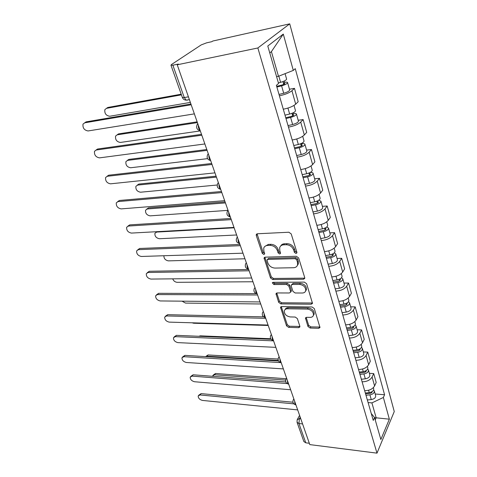 <?xml version="1.0" encoding="UTF-8"?>
<svg xmlns="http://www.w3.org/2000/svg" width="477" height="477" viewBox="0 0 477 477"><rect width="100%" height="100%" fill="white"/><g stroke="black" fill="none" stroke-linecap="round" stroke-linejoin="round"><path stroke-width="0.72" d="M296.008 253.502L296.903 252.864L296.885 252.267L291.203 233.897L288.859 232.233L257.425 233.766L256.262 234.601L256.298 235.549L262.267 253.365L263.829 254.485L264.652 253.913L263.864 251.003L263.751 248.118C264.318 246.478 265.576 245.589 267.525 245.452L270.095 245.351C273.542 245.554 275.968 247.289 277.364 250.55L278.109 252.864L279.701 253.997L280.554 253.394L279.79 250.467L279.689 247.646C280.273 245.917 281.585 244.981 283.642 244.832L286.283 244.731C289.819 244.934 292.282 246.692 293.665 250.002L294.392 252.345L296.008 253.502M307.963 326.471L310.128 328.033L318.708 328.301L319.984 327.502L314.307 308.577L312.089 306.985L281.722 306.568L280.554 307.319L286.54 325.833L288.663 327.365L298.68 327.675L299.884 326.924L299.848 326.226L297.374 318.606L295.209 317.05L290.195 316.937C286.23 316.173 284.28 314.128 284.352 310.807C284.781 309.49 285.836 308.816 287.512 308.786L307.48 309.096C311.505 309.823 313.502 311.863 313.461 315.219C313.007 316.639 311.88 317.36 310.086 317.378L306.723 317.306L305.483 318.093L307.963 326.471L308.673 325.326L310.831 326.888L320.001 327.055M376.985 453.15L309.788 444.6L177.235 64.794L257.854 47.974L376.985 453.15L394.264 411.562L289.73 23.85L212.79 41.034L211.824 41.678L206.553 42.852L201.216 44.904L171.601 64.455L170.963 65.182L172.877 65.2L184.265 97.564L186.221 100.17L187.819 100.045L186.841 100.063M303.467 279.248L304.749 278.377L304.72 277.59L298.632 257.914L296.33 256.274L265.23 257.157L264.067 257.968L270.501 277.954L272.701 279.534L303.467 279.248L304.219 278.151L304.791 278.043M306.616 283.726L312.507 303.396L311.231 304.231L280.828 303.885L278.663 302.329L276.01 293.719L277.179 292.95L289.39 292.979L290.6 292.174L290.571 291.399L288.847 286.069L286.629 284.477L273.87 284.536L272.313 282.867L273.13 282.318L304.356 282.11L306.616 283.726M309.317 443.264L305.751 442.811L303.855 441.535L297.064 422.306L298.972 423.54L305.751 442.811M177.235 64.794L178.35 64.055L172.877 65.2M257.854 47.974L289.73 23.85M283.284 109.197C288.764 108.142 292.902 106.46 295.698 104.159L291.936 90.731C289.098 92.979 284.918 94.667 279.403 95.782M291.936 90.731L294.47 88.364L289.45 89.211M295.698 104.159L298.179 101.726L294.47 88.364M298.191 120.276L303.139 119.572L300.719 122.094C297.988 124.467 293.904 126.143 288.466 127.12M292.186 139.999C297.588 139.075 301.637 137.406 304.326 134.979L306.705 132.397L303.139 119.572M306.58 150.1L311.469 149.534L309.144 152.193C306.514 154.685 302.519 156.355 297.159 157.201M300.737 169.568C306.061 168.769 310.02 167.105 312.608 164.571L314.892 161.858L311.469 149.534M314.647 178.768L319.465 178.326L317.241 181.111C314.707 183.705 310.795 185.368 305.513 186.096M308.953 197.979C314.2 197.299 318.076 195.642 320.574 193.006L322.762 190.168L319.465 178.326M322.404 206.338L327.162 206.01L325.028 208.914C322.577 211.597 318.749 213.249 313.544 213.869M316.847 225.299C322.023 224.727 325.815 223.075 328.23 220.356L330.328 217.411L327.162 206.01M329.869 232.877L334.568 232.657L332.517 235.662C330.15 238.428 326.399 240.074 321.271 240.593M324.449 251.594C329.553 251.117 333.268 249.477 335.599 246.675L337.615 243.628L334.568 232.657M337.054 258.433L341.693 258.313L339.725 261.414C337.442 264.258 333.769 265.892 328.707 266.315M331.771 276.91C336.804 276.529 340.441 274.901 342.695 272.027L344.632 268.885L341.693 258.313M343.989 283.07L348.568 283.046L346.672 286.23C344.466 289.145 340.864 290.767 335.874 291.101M338.825 301.315C343.786 301.017 347.357 299.395 349.534 296.455L351.4 293.236L348.568 283.046M350.673 306.83L355.192 306.89L353.368 310.151C351.233 313.127 347.703 314.742 342.778 314.993M345.628 324.843C350.523 324.628 354.023 323.018 356.134 320.019L357.929 316.728L355.192 306.89M357.124 329.762L361.59 329.899L359.831 333.238C357.762 336.267 354.304 337.871 349.444 338.044M352.193 347.554C357.023 347.411 360.457 345.813 362.496 342.76L364.225 339.397L361.59 329.899M363.349 351.907L367.761 352.121L366.068 355.52C364.064 358.603 360.672 360.195 355.878 360.296M358.531 369.478C363.295 369.407 366.67 367.821 368.643 364.72L370.313 361.292L367.761 352.121M369.371 373.306L373.729 373.592L372.096 377.045C370.158 380.169 366.819 381.749 362.091 381.785M364.655 390.657C369.359 390.651 372.668 389.077 374.588 385.935L376.192 382.453L373.729 373.592M276.582 76.624L278.473 76.284L271.419 51.617L269.773 52.923M375.238 419.945L376.168 417.804L371.905 402.892L383.371 397.466L389.351 419.176L380.855 439.502L374.54 417.518L373.258 420.422L276.392 85.365L278.544 83.457L267.788 46.025L283.29 34.088L293.295 70.405L278.473 76.284M383.371 397.466L384.569 394.753L295.269 68.658L293.295 70.405M374.576 417.649L389.351 419.176M371.905 402.892L368.095 402.558M375.19 393.996L384.569 394.753M374.54 417.518L371.267 413.523M283.29 34.088L271.419 51.617M296.783 252.428L295.174 251.278L294.446 248.94C293.069 245.631 290.618 243.878 287.082 243.681L286.283 244.731M280.768 245.917C281.49 244.6 282.718 243.89 284.447 243.783L287.082 243.681M264.848 246.424L268.348 244.415L270.918 244.313C274.358 244.51 276.779 246.239 278.174 249.501L278.914 251.808L280.5 252.941M257.061 233.825L263.089 252.327L264.652 253.442M264.836 257.216L271.294 276.881L273.488 278.461L304.219 278.151M296.724 259.84L295.12 258.689L267.853 259.41L267.031 259.983L267.847 262.964C269.225 266.124 271.598 267.83 274.973 268.08L293.534 267.728C295.651 267.615 296.998 266.679 297.576 264.914L297.481 262.272L296.724 259.84L297.499 258.761L295.895 257.616L295.12 258.689M267.37 259.542L268.664 258.361L295.895 257.616M297.368 265.48L298.346 263.835L298.256 261.193L297.481 262.272M297.499 258.761L298.256 261.193M276.743 293.009L279.433 301.231L281.585 302.782L312.542 303.002M290.642 291.805L291.358 291.077L291.328 290.302L289.611 284.978L287.398 283.386L274.657 283.463L273.87 284.536M273.112 282.318L274.657 283.463M302.329 293.009C304.111 292.95 305.238 292.198 305.709 290.749C305.781 287.22 303.754 285.109 299.622 284.411L292.425 284.447L291.197 285.276L291.232 286.063L292.95 291.405L295.162 292.991L302.329 293.009M305.632 290.994L306.449 289.64C306.52 286.111 304.499 284.006 300.373 283.314L299.622 284.411M291.602 284.697L293.188 283.356L300.373 283.314M306.174 317.384L308.673 325.326M313.419 315.351L314.17 314.075C314.212 310.724 312.22 308.691 308.202 307.969L307.48 309.096M285.151 309.543C285.628 308.327 286.665 307.701 288.257 307.677L308.202 307.969M281.275 306.622L287.273 324.712L289.396 326.238L299.908 326.477M276.678 86.343L282.02 84.995C283.821 84.471 284.781 83.946 284.894 83.427L283.433 83.296L284.53 82.312C286.337 82.014 287.357 82.104 287.589 82.581L289.664 89.962C289.438 91.071 287.452 92.168 283.708 93.253L279.009 94.422M276.875 87.041L281.591 85.848C285.353 84.751 287.351 83.666 287.589 82.581M282.944 81.585L283.743 84.387M181.439 94.851L106.508 108.351L104.88 109.597C104.397 113.413 106.007 115.631 109.716 116.257L190.359 102.4M278.383 82.885L280.583 82.33C284.358 81.227 286.361 80.142 286.599 79.069L285.079 73.661M106.443 108.362L107.874 107.444L181.2 94.19M284.179 81.066L284.53 82.312M191.188 104.767L84.638 122.827L86.11 121.856L190.925 104.01M86.11 121.856L83.004 124.086C82.593 127.985 84.286 130.275 88.084 130.954L194.366 113.872M285.753 117.73L291.006 116.483C292.777 115.989 293.707 115.452 293.796 114.868L292.341 114.647L293.397 113.598C295.174 113.359 296.193 113.514 296.444 114.057L298.435 121.14C298.256 122.368 296.324 123.501 292.645 124.527L288.025 125.6M285.979 118.523L290.612 117.425C294.309 116.382 296.253 115.261 296.444 114.057M291.966 113.329L292.693 115.893M197.412 122.613L117.253 134.824L115.583 136.076C115.154 139.701 116.746 141.824 120.347 142.456L200.31 130.907M285.007 115.154L289.646 114.045C293.355 113.001 295.299 111.88 295.496 110.688L294.011 105.423M117.038 134.866L118.57 133.876L197.15 121.844M293.17 112.81L293.397 113.598M294.458 147.858L299.634 146.713C301.369 146.242 302.275 145.688 302.346 145.056L300.892 144.752L301.905 143.637C303.664 143.452 304.678 143.66 304.94 144.275L306.854 151.072C306.717 152.413 304.839 153.57 301.225 154.548L296.682 155.538M294.714 148.735L299.276 147.727C302.907 146.743 304.797 145.586 304.94 144.275M300.623 143.792L301.285 146.129M207.101 150.374L127.627 160.391L125.916 161.637C125.546 165.084 127.115 167.123 130.62 167.761L207.567 158.638M293.778 145.503L298.346 144.483C301.989 143.494 303.879 142.343 304.034 141.037L302.698 136.303M127.281 160.457L128.897 159.396L206.803 149.516M301.798 143.273L301.905 143.637M96.026 150.064L97.6 149.015L201.509 134.347M201.813 135.212L96.181 150.034L94.506 151.292C94.154 154.989 95.817 157.183 99.508 157.869L204.866 143.959M107.027 176.323L108.678 175.208L211.681 163.492M212.021 164.458L107.313 176.275L105.596 177.522C105.298 181.027 106.937 183.132 110.521 183.83L214.954 172.865M302.829 176.8L307.915 175.751C309.627 175.297 310.509 174.737 310.563 174.051L309.114 173.67L310.038 172.561M303.104 177.76L307.593 176.83C311.165 175.894 313.001 174.719 313.109 173.3C312.834 172.644 311.845 172.376 310.151 172.501M304.994 184.295L309.466 183.389C313.019 182.458 314.85 181.278 314.945 179.835L313.109 173.3M308.935 173.05L309.537 175.178M216.439 177.128L137.65 185.088L135.903 186.328C135.587 189.607 137.132 191.569 140.542 192.213L217.19 185.01M302.209 174.654L306.705 173.717C310.277 172.775 312.119 171.601 312.232 170.194L311.04 165.948M137.185 185.183L138.873 184.056L216.111 176.18M310.873 204.633L315.881 203.661C317.563 203.238 318.421 202.659 318.457 201.932L317.014 201.485L317.402 200.972M311.171 205.665L315.589 204.812C319.095 203.917 320.884 202.719 320.955 201.211L318.737 200.245M312.99 211.949L317.39 211.114C320.884 210.232 322.661 209.027 322.726 207.495L320.955 201.211M316.925 201.175L317.473 203.107M225.442 202.922L147.339 208.968L145.563 210.19C145.288 213.314 146.815 215.205 150.136 215.854L227.982 210.357M310.306 202.677L314.737 201.813C318.248 200.918 320.043 199.72 320.115 198.217L319.053 194.431M146.767 209.081L148.526 207.9L225.084 201.902M318.618 231.411L323.549 230.522C325.201 230.117 326.035 229.526 326.053 228.763L324.64 228.215M318.934 232.508L323.281 231.727C326.733 230.88 328.474 229.658 328.51 228.06L326.733 227.022M320.681 238.56L325.016 237.79C328.45 236.956 330.185 235.727 330.215 234.118L328.51 228.06M324.61 228.227L325.111 229.974M234.129 227.809L156.712 232.066L154.912 233.271C154.679 236.246 156.182 238.065 159.419 238.733L236.634 234.982M318.099 229.634L322.458 228.841C325.916 227.994 327.663 226.772 327.705 225.186L326.757 221.823M156.021 232.204L156.319 231.709M117.646 201.664L119.375 200.483L221.465 191.515M221.835 192.577L118.057 201.592L116.305 202.826C116.048 206.159 117.664 208.181 121.152 208.89L224.655 200.662M127.896 226.128L129.702 224.894L230.874 218.484M231.273 219.635L128.432 226.038L126.649 227.255C126.435 230.427 128.027 232.371 131.419 233.086L233.992 227.416M137.752 249.787L139.678 248.475L239.937 244.457M240.366 245.679L138.449 249.656L136.643 250.854C136.464 253.871 138.032 255.744 141.341 256.471L242.984 253.18M326.071 257.192L330.925 256.376C332.552 255.994 333.369 255.398 333.369 254.593L332.505 254.05M326.405 258.355L330.692 257.634C334.079 256.829 335.778 255.594 335.784 253.919L334.311 252.846M328.093 264.18L332.362 263.477C335.736 262.684 337.424 261.438 337.424 259.75L335.784 253.919M163.915 255.738C163.85 258.546 165.346 260.257 168.399 260.871L244.934 258.772M325.606 255.583L329.893 254.861C333.292 254.05 334.997 252.81 335.009 251.146L334.174 248.183M147.292 272.653L149.325 271.276L248.672 269.481M249.125 270.781L148.138 272.486L146.308 273.661C146.165 276.535 147.709 278.341 150.935 279.075L251.647 278.008M333.25 282.038L338.038 281.293C339.636 280.923 340.429 280.321 340.423 279.486L339.898 278.997M333.602 283.255L337.823 282.599C341.156 281.835 342.814 280.577 342.796 278.83L341.538 277.751M335.23 288.871L339.433 288.227C342.754 287.47 344.406 286.212 344.376 284.453L342.796 278.83M172.716 278.842C173.556 280.929 175.023 282.086 177.104 282.318L252.953 281.758M332.833 280.583L337.06 279.921C340.399 279.152 342.063 277.9 342.045 276.159L341.311 273.571M156.534 294.768L158.656 293.331L256.179 293.611M257.568 294.977L157.511 294.571L155.657 295.716C155.544 298.459 157.064 300.206 160.212 300.945L260.001 301.947M340.179 305.995L344.895 305.316C346.463 304.964 347.238 304.356 347.22 303.485L346.91 303.092M340.542 307.26L344.704 306.663C347.983 305.936 349.599 304.666 349.552 302.853L348.466 301.774M342.11 312.679L346.254 312.095C349.522 311.374 351.132 310.098 351.078 308.279L349.552 302.853M182.011 301.166L185.535 303.092L260.71 303.98M339.803 304.684L343.965 304.082C347.25 303.348 348.872 302.084 348.83 300.277L348.198 298.03M165.483 316.173L167.683 314.677L263.554 316.859M265.719 318.32L166.58 315.947L164.708 317.056C164.625 319.679 166.121 321.367 169.198 322.118L268.062 325.052M346.862 329.106L351.507 328.486C353.058 328.158 353.809 327.538 353.779 326.644L353.618 326.357M347.238 330.424L351.334 329.881C354.566 329.184 356.146 327.902 356.075 326.035L355.115 324.968M348.753 335.653L352.837 335.122C356.051 334.431 357.625 333.149 357.547 331.265L356.075 326.035M192.07 322.798L193.71 323.239L268.211 325.475M346.523 327.937L350.625 327.389C353.862 326.691 355.443 325.409 355.371 323.549L354.834 321.623M174.159 336.893L176.43 335.349L271.073 339.296M273.583 340.864L175.357 336.643L173.479 337.716C173.413 340.226 174.886 341.86 177.897 342.617L275.849 347.357M353.314 351.424L357.893 350.863C359.414 350.541 360.153 349.921 360.105 348.997L360.04 348.842M353.707 352.777L357.744 352.288C360.922 351.627 362.466 350.333 362.365 348.407L361.512 347.357M355.162 357.828L359.187 357.351C362.359 356.695 363.891 355.401 363.79 353.463L362.365 348.407M353.01 350.38L357.052 349.885C360.242 349.218 361.787 347.924 361.691 346.01L361.238 344.388M198.831 336.285L200.292 335.844L270.703 338.748M182.578 356.969L184.903 355.377L278.508 360.976M280.404 362.586L183.866 356.689L181.97 357.732C181.928 360.129 183.383 361.715 186.322 362.484L283.374 368.912M359.545 372.978L364.058 372.471C365.561 372.167 366.282 371.547 366.223 370.599L366.217 370.575M359.95 374.379L363.927 373.932C367.057 373.3 368.566 372 368.447 370.027L367.678 368.995M361.357 379.257L365.328 378.821C368.447 378.201 369.943 376.896 369.824 374.91L368.447 370.027M278.264 360.421L207.084 356.2L205.611 356.617M359.276 372.06L363.265 371.613C366.402 370.975 367.91 369.675 367.797 367.707L367.421 366.372M205.73 356.522L208.026 354.948L278.085 359.02M190.74 376.419L193.113 374.791L285.806 381.934M287.053 383.562L192.112 376.12L190.204 377.128C190.186 379.43 191.617 380.962 194.497 381.737L290.642 389.751M365.567 393.817L370.021 393.364C371.404 393.108 372.12 392.517 372.161 391.593M365.984 395.254L369.908 394.855C372.99 394.246 374.463 392.941 374.326 390.919L373.628 389.918M367.35 399.97L371.261 399.577C374.332 398.987 375.798 397.675 375.655 395.648L374.326 390.919M285.645 380.127L214.614 374.761L212.718 375.769L212.635 376.293M365.334 393.012L369.264 392.607C372.352 391.999 373.831 390.693 373.694 388.677L373.396 387.604M213.195 375.101L215.532 373.491L286.164 378.744M198.67 395.278L201.079 393.614L292.944 402.212M293.832 403.858L200.107 394.968L198.193 395.94C198.188 398.14 199.601 399.637 202.421 400.418L297.678 409.904M300.206 417.142L299.371 418.657L298.972 423.54L302.579 423.94M300.784 418.812L299.371 418.657L297.165 419.772L297.064 422.306M368.643 364.72L366.068 355.52M362.496 342.76L359.831 333.238M356.134 320.019L353.368 310.151M349.534 296.455L346.672 286.23M342.695 272.027L339.725 261.414M335.599 246.675L332.517 235.662M328.23 220.356L325.028 208.914M320.574 193.006L317.241 181.111M312.608 164.571L309.144 152.193M304.326 134.979L300.719 122.094M374.588 385.935L372.096 377.045M198.319 125.201C198.235 127.562 198.849 129.333 200.173 130.513M200.233 130.692C196.852 129.72 195.856 127.621 197.251 124.408L197.746 123.561M208.848 155.371C208.771 157.696 209.361 159.396 210.631 160.475M218.961 184.355C218.889 186.638 219.456 188.272 220.672 189.256M228.686 212.211C228.614 214.459 229.163 216.033 230.331 216.928M238.035 239.013C237.969 241.225 238.494 242.733 239.621 243.544M247.038 264.807C246.973 266.977 247.48 268.432 248.553 269.171L248.553 269.171C245.637 268.378 244.677 266.571 245.679 263.751L246.329 262.773M255.714 289.658C255.648 291.751 256.119 293.146 257.127 293.844L257.181 293.874M264.073 313.622C264.014 315.643 264.455 316.978 265.397 317.634L265.492 317.682M272.14 336.732C272.081 338.688 272.492 339.976 273.381 340.59L273.506 340.65M279.927 359.038C279.868 360.934 280.255 362.174 281.09 362.758L281.245 362.824M287.446 380.586C287.387 382.423 287.75 383.615 288.543 384.17L288.722 384.241M294.714 401.407C294.655 403.19 295.001 404.347 295.746 404.866L295.949 404.943M210.673 160.6C207.394 159.676 206.404 157.654 207.71 154.536L208.246 153.642M220.702 189.339C217.524 188.457 216.54 186.501 217.756 183.466L218.329 182.536M230.343 216.975C227.261 216.129 226.283 214.227 227.422 211.269L228.024 210.315M239.627 243.562C236.622 242.751 235.656 240.897 236.723 238.011L237.349 237.039M257.175 293.844L257.127 293.844C254.307 293.051 253.37 291.286 254.313 288.543L254.98 287.565M265.48 317.64L265.397 317.634C262.672 316.847 261.748 315.118 262.636 312.447L263.328 311.475M273.488 340.596L273.381 340.59C270.739 339.803 269.833 338.11 270.674 335.504L271.377 334.532M281.227 362.764L281.09 362.758C278.526 361.971 277.638 360.302 278.431 357.756L279.146 356.802M288.698 384.182L288.543 384.17C286.045 383.383 285.174 381.743 285.926 379.251L286.653 378.309M295.925 404.884L295.746 404.866C293.319 404.079 292.461 402.463 293.17 400.018L293.904 399.094M188.415 96.831L184.265 97.564L182.339 97.409C183.043 99.121 184.337 100.039 186.221 100.17L189.387 99.615M294.446 248.94L293.665 250.002M284.447 243.783L283.642 244.832M278.914 251.808L278.109 252.864M278.174 249.501L277.364 250.55M270.918 244.313L270.095 245.351M268.348 244.415L267.525 245.452M263.089 252.327L262.267 253.365M257.145 234.529L256.298 235.549M295.174 251.278L294.392 252.345M273.488 278.461L272.701 279.534M271.294 276.881L270.501 277.954M264.92 257.801L264.103 258.844M268.664 258.361L267.853 259.41M311.952 303.104L311.231 304.231M281.585 302.782L280.828 303.885M279.433 301.231L278.663 302.329M276.821 293.421L276.046 294.506M291.328 290.302L290.571 291.399M289.611 284.978L288.847 286.069M287.398 283.386L286.629 284.477M293.188 283.356L292.425 284.447M306.234 317.664L305.518 318.797M288.257 307.677L287.512 308.786M299.395 326.542L298.68 327.675M289.396 326.238L288.663 327.365M287.273 324.712L286.54 325.833M281.347 306.967L280.589 308.07M319.399 327.144L318.708 328.301M310.831 326.888L310.128 328.033M281.591 85.848L283.708 93.253M278.818 76.147L280.583 82.33M107.874 107.444L106.508 108.351M290.612 117.425L292.645 124.527M287.941 108.076L289.646 114.045M118.57 133.876L117.253 134.824M299.276 147.727L301.225 154.548M296.772 138.968L298.346 144.483M128.897 159.396L127.627 160.391M96.181 150.034L97.6 149.015M107.313 176.275L108.678 175.208M307.593 176.83L309.466 183.389M305.244 168.619L306.705 173.717M138.873 184.056L137.65 185.088M315.589 204.812L317.39 211.114M313.389 197.108L314.737 201.813M148.526 207.9L147.339 208.968M323.281 231.727L325.016 237.79M321.218 224.5L322.458 228.841M157.124 231.667L156.712 232.066M118.057 201.592L119.375 200.483M128.432 226.038L129.702 224.894M138.449 249.656L139.678 248.475M332.01 254.265L332.457 255.845M330.692 257.634L332.362 263.477M328.754 250.86L329.893 254.861M148.138 272.486L149.325 271.276M339.141 279.349L339.541 280.768M337.823 282.599L339.433 288.227M336.011 276.249L337.06 279.921M157.511 294.571L158.656 293.331M346.01 303.527L346.368 304.797M344.704 306.663L346.254 312.095M342.999 300.707L343.965 304.082M166.58 315.947L167.683 314.677M352.634 326.852L352.956 327.985M351.334 329.881L352.837 335.122M349.742 324.294L350.625 327.389M175.357 336.643L176.43 335.349M359.032 349.361L359.318 350.362M357.744 352.288L359.187 357.351M356.247 347.053L357.052 349.885M200.292 335.844L199.911 336.327M183.866 356.689L184.903 355.377M365.209 371.106L365.46 371.982M363.927 373.932L365.328 378.821M362.526 369.025L363.265 371.613M208.026 354.948L207.084 356.2M192.112 376.12L193.113 374.791M371.184 392.118L371.398 392.881M369.908 394.855L371.261 399.577M368.596 390.252L369.264 392.607M215.532 373.491L214.614 374.761M200.107 394.968L201.079 393.614M286.594 378.142L286.367 378.517M293.826 398.873L293.546 399.362M297.499 419.176L299.592 415.384M182.339 97.409L170.963 65.182M256.835 233.915L256.262 234.601M264.562 257.336L264.067 257.968M298.346 263.835L297.576 264.914M276.398 293.176L276.01 293.719M291.358 291.077L290.6 292.174M272.605 282.467L272.313 282.867M306.449 289.64L305.709 290.749M305.799 317.593L305.483 318.093M314.17 314.075L313.461 315.219M280.905 306.8L280.554 307.319"/></g></svg>
